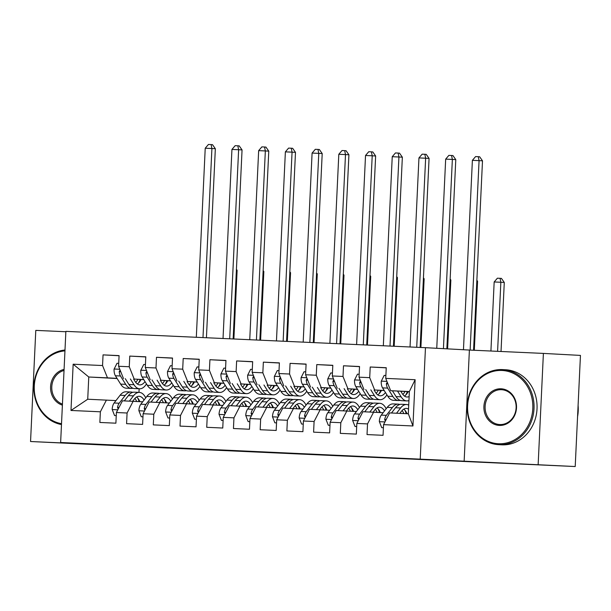 <?xml version="1.0" encoding="UTF-8"?>
<svg xmlns="http://www.w3.org/2000/svg" width="611" height="611" viewBox="0 0 611 611"><rect width="100%" height="100%" fill="white"/><g stroke="black" fill="none" stroke-linecap="round" stroke-linejoin="round"><path stroke-width="0.92" d="M222.9 450.078L190.663 448.611L222.9 450.078M350.836 455.959L308.799 453.973L350.844 455.936M538.154 464.536L543.393 353.41L469.393 350.05L464.146 461.183L575.211 466.537L168.331 448.039M464.146 461.183L60.634 442.501L65.873 331.368L425.47 347.682L420.231 458.815M65.858 331.75L35.789 330.383L30.55 441.516L104.55 444.869L60.634 442.501M30.55 441.516L168.323 448.084M263.753 451.934L227.239 450.276L263.753 451.934M269.619 452.186L329.108 455.111L269.619 452.186M117.136 378.537L88.771 377.002L87.724 399.227L70.983 410.462L100.364 411.799L99.868 422.461L115.891 423.186L116.396 412.524L127.08 413.005L126.584 423.667L142.607 424.401L143.111 413.731L153.796 414.22L153.3 424.882L169.323 425.607L169.827 414.945L180.512 415.434L180.016 426.096L196.039 426.822L196.543 416.16L207.228 416.641L206.732 427.303L222.755 428.036L223.259 417.366L233.944 417.855L233.448 428.517L249.471 429.243L249.975 418.581L260.66 419.07L260.164 429.732L276.187 430.457L276.691 419.795L287.376 420.276L286.88 430.938L302.903 431.672L303.407 421.01L314.092 421.491L313.596 432.153L329.619 432.878L330.123 422.216L340.808 422.705L340.312 433.367L356.335 434.093L356.839 423.431L367.524 423.912L367.028 434.574L383.051 435.307L383.555 424.645L389.612 412.921L408.316 413.769L409.362 391.544L390.658 390.696L409.355 391.704M70.983 410.462L73.16 364.209L102.549 365.538L107.475 377.85L117.037 378.369M119.076 355.747L103.053 354.876L102.549 365.538M103.053 354.876L119.084 355.61L118.58 366.272L129.265 366.753L134.191 379.064L143.753 379.584M145.792 356.954L129.769 356.091L129.265 366.753M129.769 356.091L145.8 356.816L145.296 367.478L155.981 367.967L160.907 380.279L170.469 380.79M172.508 358.168L156.485 357.305L155.981 367.967M156.485 357.305L172.516 358.031L172.012 368.693L182.697 369.174L187.623 381.485L197.185 382.005M199.224 359.383L183.201 358.512L182.697 369.174M183.201 358.512L199.232 359.245L198.728 369.907L209.413 370.388L214.339 382.7L223.901 383.219M225.94 360.589L209.917 359.726L209.413 370.388M209.917 359.726L225.948 360.452L225.444 371.114L236.129 371.603L241.055 383.914L250.617 384.426M252.656 361.804L236.633 360.941L236.129 371.603M236.633 360.941L252.664 361.666L252.16 372.328L262.845 372.809L267.771 385.121L277.333 385.64M279.372 363.018L263.349 362.147L262.845 372.809M263.349 362.147L279.38 362.881L278.876 373.542L289.561 374.024L294.487 386.335L304.049 386.855M306.088 364.225L290.065 363.362L289.561 374.024M290.065 363.362L306.096 364.087L305.592 374.749L316.277 375.238L321.203 387.55L330.765 388.061M332.804 365.439L316.781 364.576L316.277 375.238M316.781 364.576L332.812 365.302L332.308 375.964L342.992 376.452L347.919 388.756L357.481 389.276M359.52 366.653L343.497 365.783L342.992 376.452M343.497 365.783L359.528 366.516L359.024 377.178L369.708 377.659L374.635 389.971L384.197 390.49M386.236 367.86L370.213 366.997L369.708 377.659M370.213 366.997L386.244 367.723L385.74 378.385L415.129 379.721L412.944 425.974L383.555 424.645M383.128 412.715L362.896 411.715L356.839 423.431M367.524 423.912L373.581 412.196M385.74 378.385L390.658 390.696M415.129 379.721L409.362 391.544M356.412 411.501L336.18 410.5L330.123 422.216M340.808 422.705L346.865 410.982M407.3 391.735L408.125 391.781M374.635 389.971L384.25 390.582M407.27 391.827L408.079 391.865M359.024 377.178L363.942 389.49M329.696 410.287L309.464 409.286L303.407 421.01M314.092 421.491L320.149 409.775M380.584 390.521L381.409 390.566M347.919 388.756L357.534 389.367M380.554 390.612L381.363 390.658M332.308 375.964L337.226 388.275M302.98 409.08L282.748 408.079L276.691 419.795M287.376 420.276L293.433 408.56M353.868 389.314L354.693 389.352M321.203 387.55L330.818 388.161M353.838 389.398L354.647 389.444M305.592 374.749L310.51 387.061M276.264 407.865L256.032 406.865L249.975 418.581M260.66 419.07L266.717 407.346M327.152 388.1L327.977 388.145M294.487 386.335L304.102 386.946M327.122 388.191L327.931 388.229M278.876 373.542L283.794 385.854M249.548 406.651L229.316 405.651L223.259 417.366M233.944 417.855L240.001 406.139M300.436 386.885L301.261 386.931M267.771 385.121L277.386 385.732M300.406 386.977L301.215 387.023M252.16 372.328L257.078 384.64M222.832 405.444L202.6 404.444L196.543 416.16M207.228 416.641L213.285 404.925M273.72 385.671L274.545 385.717M241.055 383.914L250.67 384.525M273.69 385.762L274.499 385.808M225.444 371.114L230.362 383.425M196.116 404.23L175.884 403.229L169.827 414.945M180.512 415.434L186.569 403.711M247.004 384.464L247.829 384.51M214.339 382.7L223.954 383.311M246.974 384.556L247.783 384.594M198.728 369.907L203.646 382.211M169.4 403.016L149.168 402.015L143.111 413.731M153.796 414.22L159.853 402.504M220.288 383.25L221.113 383.296M187.623 381.485L197.238 382.096M220.258 383.341L221.067 383.387M172.012 368.693L176.93 381.004M142.684 401.801L122.452 400.808L116.396 412.524M127.08 413.005L133.137 401.29M193.572 382.035L194.397 382.081M160.907 380.279L170.522 380.89M193.542 382.127L194.351 382.173M145.296 367.478L150.214 379.79M115.968 400.595L87.724 399.227M100.364 411.799L106.421 400.075M166.856 380.829L167.681 380.874M134.191 379.064L143.806 379.675M166.826 380.92L167.635 380.959M118.58 366.272L123.498 378.576M575.211 466.537L580.45 355.411L543.393 353.41M469.393 350.05L425.47 347.682M139.484 381.149L139.445 381.99M139.125 388.772L138.957 392.377M138.636 399.243L138.59 400.136M140.889 379.805L140.079 379.767M140.14 379.614L140.965 379.66M107.475 377.85L88.771 377.002L73.16 364.209M408.316 413.769L412.944 425.974M233.616 450.574L265.709 452.209L233.616 450.574M290.256 453.171L275.355 452.484L290.256 453.125M118.717 363.354L117.022 363.278L114.066 369.166A7.966 3.643 92.6 0 0 115.403 375.757L120.627 384.113A23.004 10.517 92.6 0 0 126.248 388.191L131.327 388.42A23.004 10.517 92.6 0 0 132.938 388.222M130.38 378.95L133.985 384.716A23.004 10.517 92.6 0 0 139.606 388.795A23.004 10.517 92.6 0 0 146.472 383.937M133.633 379.125L135.115 381.501A19.094 8.73 92.6 0 0 139.789 384.892A19.094 8.73 92.6 0 0 145.006 381.585M120.084 370.037L119.206 371.656A7.966 3.643 92.6 0 0 120.474 375.986L125.706 384.342A23.004 10.517 92.6 0 0 131.327 388.42M138.544 382.975A23.004 10.517 92.6 0 0 140.194 379.477M137.849 379.355A19.094 8.73 -87.4 0 1 135.749 382.41M139.606 388.795L134.535 388.565A23.004 10.517 -87.4 0 1 128.913 384.487L125.27 378.675M137.284 383.945A19.094 8.73 92.6 0 0 141.042 379.523M202.989 337.593L211.91 148.519L205.227 148.221L196.314 337.287M205.227 148.221L208.443 144.463L211.116 144.586L212.491 144.654L215.339 148.71L206.426 337.746M215.339 148.71L211.91 148.519L211.116 144.586M132.663 401.267L134.283 399.166A19.094 8.73 -87.4 0 1 139.178 396.302A19.094 8.73 -87.4 0 1 144.059 400.029M129.387 401.122L133.458 395.852A23.004 10.517 -87.4 0 1 139.354 392.392A23.004 10.517 -87.4 0 1 145.746 397.845M114.555 415.541L116.25 415.633L114.555 415.541L112.164 409.408A7.966 3.643 -87.4 0 1 114.112 402.993L120.1 395.248A23.004 10.517 -87.4 0 1 125.996 391.788L131.075 392.018A23.004 10.517 92.6 0 0 125.179 395.477L119.191 403.222A7.966 3.643 92.6 0 0 117.518 407.4L118.19 409.049M124.316 400.892L128.386 395.623A23.004 10.517 -87.4 0 1 134.283 392.163L139.354 392.392M139.896 401.656A19.094 8.73 92.6 0 0 136.604 397.013M139.064 401.61A23.004 10.517 92.6 0 0 137.765 398.089M132.663 392.361A23.004 10.517 92.6 0 0 131.075 392.018M134.932 398.403A19.094 8.73 -87.4 0 1 136.681 401.48M236.381 270.291L237.121 270.329L233.883 338.99M237.121 270.329L236.419 269.336M145.433 364.568L143.738 364.492L140.782 370.373A7.966 3.643 92.6 0 0 142.119 376.972L147.343 385.32A23.004 10.517 92.6 0 0 152.964 389.398L158.043 389.627A23.004 10.517 92.6 0 0 159.654 389.436M157.096 380.164L160.701 385.931A23.004 10.517 92.6 0 0 166.322 390.009A23.004 10.517 92.6 0 0 173.188 385.144M160.349 380.34L161.831 382.715A19.094 8.73 92.6 0 0 166.505 386.099A19.094 8.73 92.6 0 0 171.722 382.791M146.8 371.251L145.922 372.87A7.966 3.643 92.6 0 0 147.19 377.201L152.422 385.549A23.004 10.517 92.6 0 0 158.043 389.627M165.26 384.189A23.004 10.517 92.6 0 0 166.91 380.691M164.565 380.569A19.094 8.73 -87.4 0 1 162.465 383.624M166.322 390.009L161.251 389.772A23.004 10.517 -87.4 0 1 155.629 385.701L151.986 379.889M164 385.159A19.094 8.73 92.6 0 0 167.758 380.737M229.705 338.8L238.626 149.733L231.943 149.428L223.03 338.502M231.943 149.428L235.159 145.67L237.832 145.792L239.207 145.869L242.055 149.916L233.142 338.96M242.055 149.916L238.626 149.733L237.832 145.792M172.149 365.775L170.454 365.699L167.498 371.587A7.966 3.643 92.6 0 0 168.835 378.178L174.059 386.534A23.004 10.517 92.6 0 0 179.68 390.612L184.759 390.841A23.004 10.517 92.6 0 0 186.37 390.643M183.812 381.371L187.417 387.137A23.004 10.517 92.6 0 0 193.038 391.216A23.004 10.517 92.6 0 0 199.904 386.358M187.065 381.547L188.547 383.929A19.094 8.73 92.6 0 0 193.221 387.313A19.094 8.73 92.6 0 0 198.438 384.006M173.516 372.466L172.638 374.077A7.966 3.643 92.6 0 0 173.906 378.408L179.138 386.763A23.004 10.517 92.6 0 0 184.759 390.841M191.976 385.404A23.004 10.517 92.6 0 0 193.626 381.906M191.281 381.776A19.094 8.73 -87.4 0 1 189.181 384.838M193.038 391.216L187.967 390.987A23.004 10.517 -87.4 0 1 182.345 386.908L178.702 381.096M190.716 386.373A19.094 8.73 92.6 0 0 194.474 381.951M256.421 340.014L265.342 150.948L258.659 150.642L249.746 339.708M258.659 150.642L261.875 146.884L264.548 147.007L265.922 147.083L268.771 151.131L259.858 340.167M268.771 151.131L265.342 150.948L264.548 147.007M159.379 402.481L160.999 400.381A19.094 8.73 -87.4 0 1 165.894 397.509A19.094 8.73 -87.4 0 1 170.775 401.244M156.103 402.328L160.174 397.066A23.004 10.517 -87.4 0 1 166.07 393.606A23.004 10.517 -87.4 0 1 172.462 399.052M142.966 416.824L141.271 416.748L138.88 410.623A7.966 3.643 -87.4 0 1 140.828 404.207L146.816 396.455A23.004 10.517 -87.4 0 1 152.712 393.003L157.791 393.232A23.004 10.517 92.6 0 0 151.895 396.684L145.907 404.436A7.966 3.643 92.6 0 0 144.234 408.606L144.906 410.264M151.032 402.099L155.102 396.829A23.004 10.517 -87.4 0 1 160.999 393.377L166.07 393.606M166.612 402.863A19.094 8.73 92.6 0 0 163.32 398.219M165.78 402.825A23.004 10.517 92.6 0 0 164.481 399.304M159.379 393.576A23.004 10.517 92.6 0 0 157.791 393.232M161.648 399.609A19.094 8.73 -87.4 0 1 163.397 402.695M263.097 271.498L263.837 271.544L260.599 340.205M263.837 271.544L263.135 270.543M141.271 416.748L142.966 416.839M186.095 403.695L187.714 401.595A19.094 8.73 -87.4 0 1 192.61 398.723A19.094 8.73 -87.4 0 1 197.49 402.458M182.819 403.543L186.89 398.273A23.004 10.517 -87.4 0 1 192.786 394.821A23.004 10.517 -87.4 0 1 199.178 400.266M167.987 417.962L169.682 418.054L167.987 417.962L165.596 411.837A7.966 3.643 -87.4 0 1 167.544 405.414L173.532 397.669A23.004 10.517 -87.4 0 1 179.428 394.21L184.507 394.439A23.004 10.517 92.6 0 0 178.611 397.898L172.623 405.651A7.966 3.643 92.6 0 0 170.95 409.821L171.622 411.47M177.748 403.313L181.818 398.044A23.004 10.517 -87.4 0 1 187.714 394.591L192.786 394.821M193.328 404.077A19.094 8.73 92.6 0 0 190.036 399.434M192.496 404.031A23.004 10.517 92.6 0 0 191.197 400.518M186.095 394.782A23.004 10.517 92.6 0 0 184.507 394.439M188.364 400.824A19.094 8.73 -87.4 0 1 190.113 403.902M289.813 272.712L290.553 272.75L287.315 341.419M290.553 272.75L289.851 271.758M62.398 405.146A18.345 16.314 93.1 0 1 50.576 386.71A18.345 16.314 93.1 0 1 64.079 369.426M64.033 370.472A17.436 15.512 -86.9 0 0 51.79 386.771A17.436 15.512 -86.9 0 0 62.444 404.1M61.482 424.553A37.584 33.429 93.1 0 1 33.888 385.953A37.584 33.429 93.1 0 1 64.995 350.019M64.957 350.867A36.683 32.627 -86.9 0 0 34.285 385.969A36.683 32.627 -86.9 0 0 61.52 423.698M498.477 443.746A36.683 32.627 -86.9 0 0 532.8 408.583A36.683 32.627 -86.9 0 0 501.937 370.465A36.683 32.627 -86.9 0 0 467.614 405.628A36.683 32.627 -86.9 0 0 498.477 443.746M502.387 369.586A37.584 33.429 93.1 0 1 502.647 369.594A37.584 33.429 93.1 0 1 534.006 408.782A37.584 33.429 93.1 0 1 498.851 444.671A37.584 33.429 93.1 0 1 498.591 444.655A37.584 33.429 93.1 0 1 467.232 405.467A37.584 33.429 93.1 0 1 502.387 369.586M499.34 425.424A18.345 16.314 93.1 0 1 483.912 406.368A18.345 16.314 93.1 0 1 501.073 388.787A18.345 16.314 93.1 0 1 516.501 407.843A18.345 16.314 93.1 0 1 499.34 425.424M501.44 389.703A17.436 15.512 -86.9 0 0 485.126 406.361A17.436 15.512 -86.9 0 0 499.676 424.538A17.436 15.512 -86.9 0 0 499.798 424.546A17.436 15.512 -86.9 0 0 516.112 407.896A17.436 15.512 -86.9 0 0 501.562 389.711A17.436 15.512 -86.9 0 0 501.44 389.703M578.098 405.368A37.584 33.429 93.1 0 1 577.563 416.649M505.412 369.747A37.584 33.429 93.1 0 1 505.664 369.762A37.584 33.429 93.1 0 1 537.023 408.95A37.584 33.429 93.1 0 1 501.868 444.831A37.584 33.429 93.1 0 1 501.616 444.823L498.591 444.655M198.865 366.99L197.17 366.913L194.214 372.802A7.966 3.643 92.6 0 0 195.551 379.393L200.775 387.748A23.004 10.517 92.6 0 0 206.396 391.827L211.475 392.056A23.004 10.517 92.6 0 0 213.086 391.857M210.528 382.585L214.133 388.352A23.004 10.517 92.6 0 0 219.754 392.43A23.004 10.517 92.6 0 0 226.62 387.573M213.781 382.761L215.263 385.136A19.094 8.73 92.6 0 0 219.937 388.527A19.094 8.73 92.6 0 0 225.154 385.22M200.232 373.672L199.354 375.291A7.966 3.643 92.6 0 0 200.622 379.622L205.854 387.977A23.004 10.517 92.6 0 0 211.475 392.056M218.692 386.61A23.004 10.517 92.6 0 0 220.342 383.112M217.997 382.99A19.094 8.73 -87.4 0 1 215.897 386.045M219.754 392.43L214.682 392.201A23.004 10.517 -87.4 0 1 209.061 388.122L205.418 382.31M217.432 387.58A19.094 8.73 92.6 0 0 221.19 383.158M283.137 341.228L292.058 152.154L285.375 151.856L276.462 340.923M285.375 151.856L288.591 148.099L291.264 148.221L292.638 148.29L295.487 152.345L286.574 341.381M295.487 152.345L292.058 152.154L291.264 148.221M225.581 368.204L223.886 368.127L220.93 374.008A7.966 3.643 92.6 0 0 222.267 380.607L227.491 388.955A23.004 10.517 92.6 0 0 233.112 393.033L238.191 393.263A23.004 10.517 92.6 0 0 239.802 393.072M237.244 383.8L240.849 389.566A23.004 10.517 92.6 0 0 246.47 393.644A23.004 10.517 92.6 0 0 253.336 388.779M240.497 383.975L241.979 386.351A19.094 8.73 92.6 0 0 246.653 389.734A19.094 8.73 92.6 0 0 251.869 386.427M226.948 374.887L226.07 376.506A7.966 3.643 92.6 0 0 227.338 380.836L232.57 389.184A23.004 10.517 92.6 0 0 238.191 393.263M245.408 387.825A23.004 10.517 92.6 0 0 247.058 384.327M244.713 384.204A19.094 8.73 -87.4 0 1 242.613 387.259M246.47 393.644L241.398 393.415A23.004 10.517 -87.4 0 1 235.77 389.337L232.134 383.525M244.148 388.795A19.094 8.73 92.6 0 0 247.906 384.372M309.853 342.435L318.774 153.369L312.091 153.063L303.178 342.137M312.091 153.063L315.307 149.305L317.98 149.428L319.354 149.504L322.203 153.552L313.29 342.595M322.203 153.552L318.774 153.369L317.98 149.428M212.811 404.902L214.43 402.802A19.094 8.73 -87.4 0 1 219.326 399.938A19.094 8.73 -87.4 0 1 224.206 403.665M209.535 404.757L213.606 399.487A23.004 10.517 -87.4 0 1 219.502 396.027A23.004 10.517 -87.4 0 1 225.894 401.48M194.703 419.177L196.398 419.268L194.703 419.177L192.312 413.044A7.966 3.643 -87.4 0 1 194.26 406.628L200.248 398.884A23.004 10.517 -87.4 0 1 206.144 395.424L211.223 395.653A23.004 10.517 92.6 0 0 205.327 399.113L199.339 406.857A7.966 3.643 92.6 0 0 197.666 411.035L198.338 412.685M204.464 404.528L208.534 399.258A23.004 10.517 -87.4 0 1 214.43 395.798L219.502 396.027M220.044 405.292A19.094 8.73 92.6 0 0 216.752 400.648M219.212 405.246A23.004 10.517 92.6 0 0 217.913 401.725M212.811 395.997A23.004 10.517 92.6 0 0 211.223 395.653M215.08 402.038A19.094 8.73 -87.4 0 1 216.829 405.116M316.529 273.927L317.269 273.965L314.031 342.626M317.269 273.965L316.567 272.972M239.527 406.116L241.146 404.016A19.094 8.73 -87.4 0 1 246.042 401.144A19.094 8.73 -87.4 0 1 250.922 404.879M236.251 405.964L240.322 400.701A23.004 10.517 -87.4 0 1 246.218 397.242A23.004 10.517 -87.4 0 1 252.61 402.687M223.114 420.46L221.419 420.383L219.028 414.258A7.966 3.643 -87.4 0 1 220.976 407.843L226.964 400.09A23.004 10.517 -87.4 0 1 232.86 396.638L237.939 396.867A23.004 10.517 92.6 0 0 232.043 400.32L226.055 408.072A7.966 3.643 92.6 0 0 224.382 412.242L225.054 413.899M231.179 405.735L235.25 400.465A23.004 10.517 -87.4 0 1 241.146 397.013L246.218 397.242M246.76 406.498A19.094 8.73 92.6 0 0 243.468 401.855M245.928 406.46A23.004 10.517 92.6 0 0 244.629 402.939M239.527 397.211A23.004 10.517 92.6 0 0 237.939 396.867M241.796 403.245A19.094 8.73 -87.4 0 1 243.545 406.33M343.245 275.133L343.985 275.179L340.747 343.84M343.985 275.179L343.283 274.179M221.419 420.383L223.114 420.475M252.297 369.411L250.602 369.334L247.646 375.223A7.966 3.643 92.6 0 0 248.983 381.814L254.207 390.169A23.004 10.517 92.6 0 0 259.828 394.248L264.907 394.477A23.004 10.517 92.6 0 0 266.518 394.278M263.96 385.006L267.565 390.773A23.004 10.517 92.6 0 0 273.186 394.851A23.004 10.517 92.6 0 0 280.052 389.994M267.213 385.182L268.695 387.565A19.094 8.73 92.6 0 0 273.369 390.948A19.094 8.73 92.6 0 0 278.585 387.641M253.664 376.101L252.786 377.713A7.966 3.643 92.6 0 0 254.054 382.043L259.285 390.398A23.004 10.517 92.6 0 0 264.907 394.477M272.124 389.039A23.004 10.517 92.6 0 0 273.774 385.541M271.429 385.411A19.094 8.73 -87.4 0 1 269.329 388.474M273.186 394.851L268.114 394.622A23.004 10.517 -87.4 0 1 262.486 390.544L258.85 384.731M270.864 390.009A19.094 8.73 92.6 0 0 274.614 385.587M336.569 343.649L345.49 154.583L338.807 154.278L329.894 343.344M338.807 154.278L342.023 150.52L344.696 150.642L346.07 150.718L348.919 154.766L340.006 343.81M348.919 154.766L345.49 154.583L344.696 150.642M266.243 407.331L267.862 405.23A19.094 8.73 -87.4 0 1 272.758 402.359A19.094 8.73 -87.4 0 1 277.638 406.094M262.967 407.178L267.038 401.908A23.004 10.517 -87.4 0 1 272.934 398.456A23.004 10.517 -87.4 0 1 279.326 403.902M249.83 421.674L248.135 421.598L245.744 415.472A7.966 3.643 -87.4 0 1 247.692 409.049L253.68 401.305A23.004 10.517 -87.4 0 1 259.576 397.845L264.655 398.082A23.004 10.517 92.6 0 0 258.759 401.534L252.771 409.286A7.966 3.643 92.6 0 0 251.098 413.456L251.77 415.106M257.895 406.949L261.966 401.679A23.004 10.517 -87.4 0 1 267.862 398.227L272.934 398.456M273.476 407.713A19.094 8.73 92.6 0 0 270.184 403.069M272.643 407.667A23.004 10.517 92.6 0 0 271.345 404.154M266.243 398.418A23.004 10.517 92.6 0 0 264.655 398.082M268.512 404.459A19.094 8.73 -87.4 0 1 270.261 407.537M369.961 276.348L370.701 276.386L367.463 345.055M370.701 276.386L369.999 275.393M248.135 421.598L249.83 421.689M279.013 370.625L277.318 370.549L274.362 376.437A7.966 3.643 92.6 0 0 275.698 383.028L280.923 391.384A23.004 10.517 92.6 0 0 286.544 395.462L291.623 395.691A23.004 10.517 92.6 0 0 293.234 395.493M290.676 386.221L294.281 391.987A23.004 10.517 92.6 0 0 299.902 396.065A23.004 10.517 92.6 0 0 306.768 391.208M293.929 386.396L295.411 388.772A19.094 8.73 92.6 0 0 300.085 392.163A19.094 8.73 92.6 0 0 305.301 388.856M280.38 377.308L279.502 378.927A7.966 3.643 92.6 0 0 280.77 383.257L286.001 391.613A23.004 10.517 92.6 0 0 291.623 395.691M298.84 390.246A23.004 10.517 92.6 0 0 300.49 386.748M298.145 386.626A19.094 8.73 -87.4 0 1 296.045 389.681M299.902 396.065L294.83 395.836A23.004 10.517 -87.4 0 1 289.202 391.758L285.566 385.946M297.58 391.216A19.094 8.73 92.6 0 0 301.33 386.794M363.285 344.864L372.206 155.79L365.523 155.492L356.61 344.558M365.523 155.492L368.739 151.734L371.412 151.856L372.786 151.925L375.635 155.981L366.722 345.016M375.635 155.981L372.206 155.79L371.412 151.856M292.959 408.538L294.578 406.437A19.094 8.73 -87.4 0 1 299.474 403.573A19.094 8.73 -87.4 0 1 304.354 407.3M289.683 408.392L293.754 403.123A23.004 10.517 -87.4 0 1 299.65 399.663A23.004 10.517 -87.4 0 1 306.042 405.116M274.851 422.812L276.546 422.904L274.851 422.812L272.46 416.679A7.966 3.643 -87.4 0 1 274.408 410.264L280.396 402.519A23.004 10.517 -87.4 0 1 286.292 399.059L291.371 399.288A23.004 10.517 92.6 0 0 285.474 402.748L279.487 410.493A7.966 3.643 92.6 0 0 277.814 414.67L278.486 416.32M284.611 408.163L288.682 402.893A23.004 10.517 -87.4 0 1 294.578 399.434L299.65 399.663M300.192 408.927A19.094 8.73 92.6 0 0 296.9 404.283M299.359 408.881A23.004 10.517 92.6 0 0 298.061 405.36M292.959 399.632A23.004 10.517 92.6 0 0 291.371 399.288M295.228 405.673A19.094 8.73 -87.4 0 1 296.977 408.751M396.676 277.562L397.417 277.6L394.179 346.261M397.417 277.6L396.715 276.607M305.729 371.839L304.034 371.763L301.078 377.644A7.966 3.643 92.6 0 0 302.414 384.243L307.639 392.59A23.004 10.517 92.6 0 0 313.26 396.669L318.339 396.898A23.004 10.517 92.6 0 0 319.95 396.707M317.392 387.435L320.996 393.201A23.004 10.517 92.6 0 0 326.618 397.28A23.004 10.517 92.6 0 0 333.484 392.415M320.645 387.611L322.127 389.986A19.094 8.73 92.6 0 0 326.801 393.369A19.094 8.73 92.6 0 0 332.017 390.062M307.096 378.522L306.218 380.141A7.966 3.643 92.6 0 0 307.486 384.472L312.717 392.827A23.004 10.517 92.6 0 0 318.339 396.898M325.556 391.46A23.004 10.517 92.6 0 0 327.206 387.962M324.861 387.84A19.094 8.73 -87.4 0 1 322.761 390.895M326.618 397.28L321.546 397.051A23.004 10.517 -87.4 0 1 315.918 392.972L312.282 387.16M324.296 392.43A19.094 8.73 92.6 0 0 328.046 388.008M390.001 346.07L398.922 157.004L392.239 156.699L383.326 345.773M392.239 156.699L395.454 152.941L398.128 153.063L399.502 153.14L402.351 157.187L393.438 346.231M402.351 157.187L398.922 157.004L398.128 153.063M319.675 409.752L321.294 407.652A19.094 8.73 -87.4 0 1 326.19 404.78A19.094 8.73 -87.4 0 1 331.07 408.515M316.399 409.599L320.47 404.337A23.004 10.517 -87.4 0 1 326.366 400.877A23.004 10.517 -87.4 0 1 332.758 406.323M301.567 424.019L303.262 424.11L301.567 424.019L299.176 417.893A7.966 3.643 -87.4 0 1 301.124 411.478L307.112 403.726A23.004 10.517 -87.4 0 1 313.008 400.274L318.087 400.503A23.004 10.517 92.6 0 0 312.19 403.955L306.203 411.707A7.966 3.643 92.6 0 0 304.53 415.877L305.202 417.534M311.327 409.37L315.398 404.1A23.004 10.517 -87.4 0 1 321.294 400.648L326.366 400.877M326.908 410.141A19.094 8.73 92.6 0 0 323.616 405.49M326.075 410.096A23.004 10.517 92.6 0 0 324.777 406.575M319.675 400.847A23.004 10.517 92.6 0 0 318.087 400.503M321.944 406.88A19.094 8.73 -87.4 0 1 323.693 409.966M423.392 278.769L424.133 278.815L420.895 347.476M424.133 278.815L423.431 277.814M332.445 373.046L330.75 372.97L327.794 378.858A7.966 3.643 92.6 0 0 329.13 385.449L334.354 393.805A23.004 10.517 92.6 0 0 339.976 397.883L345.055 398.112A23.004 10.517 92.6 0 0 346.666 397.914M344.108 388.642L347.712 394.408A23.004 10.517 92.6 0 0 353.334 398.487A23.004 10.517 92.6 0 0 360.2 393.629M347.361 388.817L348.843 391.2A19.094 8.73 92.6 0 0 353.517 394.584A19.094 8.73 92.6 0 0 358.733 391.277M333.812 379.737L332.934 381.348A7.966 3.643 92.6 0 0 334.202 385.678L339.433 394.034A23.004 10.517 92.6 0 0 345.055 398.112M352.272 392.674A23.004 10.517 92.6 0 0 353.922 389.176M351.577 389.047A19.094 8.73 -87.4 0 1 349.477 392.109M353.334 398.487L348.262 398.257A23.004 10.517 -87.4 0 1 342.634 394.179L338.998 388.367M351.012 393.644A19.094 8.73 92.6 0 0 354.762 389.222M416.717 347.285L425.638 158.218L418.955 157.913L410.042 346.979M418.955 157.913L422.17 154.155L424.844 154.278L426.218 154.354L429.067 158.402L420.154 347.445M429.067 158.402L425.638 158.218L424.844 154.278M346.391 410.966L348.01 408.866A19.094 8.73 -87.4 0 1 352.906 405.994A19.094 8.73 -87.4 0 1 357.786 409.729M343.115 410.813L347.185 405.544A23.004 10.517 -87.4 0 1 353.082 402.091A23.004 10.517 -87.4 0 1 359.474 407.537M329.978 425.309L328.283 425.233L325.892 419.108A7.966 3.643 -87.4 0 1 327.84 412.692L333.827 404.94A23.004 10.517 -87.4 0 1 339.724 401.48L344.803 401.717A23.004 10.517 92.6 0 0 338.906 405.169L332.919 412.921A7.966 3.643 92.6 0 0 331.246 417.092L331.918 418.741M338.043 410.584L342.114 405.314A23.004 10.517 -87.4 0 1 348.01 401.862L353.082 402.091M353.624 411.348A19.094 8.73 92.6 0 0 350.332 406.705M352.791 411.302A23.004 10.517 92.6 0 0 351.493 407.789M346.391 402.053A23.004 10.517 92.6 0 0 344.803 401.717M348.66 408.095A19.094 8.73 -87.4 0 1 350.409 411.172M450.108 279.983L450.849 280.021L447.603 348.881M450.849 280.021L450.147 279.028M328.283 425.233L329.978 425.325M359.161 374.26L357.466 374.184L354.51 380.073A7.966 3.643 92.6 0 0 355.846 386.664L361.07 395.019A23.004 10.517 92.6 0 0 366.692 399.098L371.771 399.327A23.004 10.517 92.6 0 0 373.382 399.128M370.824 389.856L374.428 395.623A23.004 10.517 92.6 0 0 380.05 399.701A23.004 10.517 92.6 0 0 386.916 394.843M374.077 390.032L375.559 392.415A19.094 8.73 92.6 0 0 380.233 395.798A19.094 8.73 92.6 0 0 385.449 392.491M360.528 380.943L359.65 382.562A7.966 3.643 92.6 0 0 360.918 386.893L366.149 395.248A23.004 10.517 92.6 0 0 371.771 399.327M378.988 393.881A23.004 10.517 92.6 0 0 380.638 390.383M378.293 390.261A19.094 8.73 -87.4 0 1 376.193 393.316M380.05 399.701L374.978 399.472A23.004 10.517 -87.4 0 1 369.35 395.393L365.714 389.581M377.728 394.859A19.094 8.73 92.6 0 0 381.478 390.429M443.426 348.652L452.354 159.425L445.671 159.127L436.75 348.293M445.671 159.127L448.886 155.37L451.56 155.492L452.934 155.561L455.783 159.616L446.855 348.835M455.783 159.616L452.354 159.425L451.56 155.492M373.107 412.173L374.726 410.073A19.094 8.73 -87.4 0 1 379.622 407.209A19.094 8.73 -87.4 0 1 384.502 410.936M369.831 412.028L373.901 406.758A23.004 10.517 -87.4 0 1 379.798 403.298A23.004 10.517 -87.4 0 1 386.19 408.751M356.694 426.524L354.999 426.447L352.608 420.315A7.966 3.643 -87.4 0 1 354.556 413.899L360.543 406.155A23.004 10.517 -87.4 0 1 366.44 402.695L371.519 402.924A23.004 10.517 92.6 0 0 365.622 406.384L359.635 414.128A7.966 3.643 92.6 0 0 357.962 418.306L358.634 419.956M364.759 411.799L368.83 406.529A23.004 10.517 -87.4 0 1 374.726 403.069L379.798 403.298M380.34 412.562A19.094 8.73 92.6 0 0 377.048 407.919M379.507 412.517A23.004 10.517 92.6 0 0 378.209 408.996M373.107 403.268A23.004 10.517 92.6 0 0 371.519 402.924M375.375 409.309A19.094 8.73 -87.4 0 1 377.124 412.387M476.824 281.197L477.565 281.236L474.312 350.279M477.565 281.236L476.863 280.243M354.999 426.447L356.694 426.539M385.877 375.475L384.182 375.398L381.226 381.279A7.966 3.643 92.6 0 0 382.562 387.878L387.786 396.226A23.004 10.517 92.6 0 0 393.408 400.304L398.487 400.541A23.004 10.517 92.6 0 0 400.098 400.342M397.54 391.071L401.144 396.837A23.004 10.517 92.6 0 0 406.766 400.915A23.004 10.517 92.6 0 0 408.942 400.526M400.793 391.246L402.275 393.621A19.094 8.73 92.6 0 0 406.949 397.005A19.094 8.73 92.6 0 0 409.126 396.516M387.244 382.158L386.366 383.777A7.966 3.643 92.6 0 0 387.634 388.107L392.865 396.463A23.004 10.517 92.6 0 0 398.487 400.541M405.704 395.096A23.004 10.517 92.6 0 0 407.354 391.598M405.009 391.475A19.094 8.73 -87.4 0 1 402.909 394.53M406.766 400.915L401.694 400.686A23.004 10.517 -87.4 0 1 396.065 396.608L392.43 390.796M404.444 396.065A19.094 8.73 92.6 0 0 408.194 391.643M470.134 350.088L479.07 160.64L472.387 160.334L463.459 349.736M472.387 160.334L475.602 156.576L478.276 156.699L479.65 156.775L482.499 160.823L473.563 350.24M482.499 160.823L479.07 160.64L478.276 156.699M399.823 413.387L401.442 411.287A19.094 8.73 -87.4 0 1 406.338 408.415A19.094 8.73 -87.4 0 1 408.53 409.149M396.547 413.235L400.617 407.972A23.004 10.517 -87.4 0 1 406.514 404.513A23.004 10.517 -87.4 0 1 408.721 405.139M381.715 427.654L383.41 427.746L381.715 427.654L379.324 421.529A7.966 3.643 -87.4 0 1 381.272 415.113L387.259 407.361A23.004 10.517 -87.4 0 1 393.156 403.909L398.235 404.138A23.004 10.517 92.6 0 0 392.338 407.59L386.351 415.343A7.966 3.643 92.6 0 0 384.678 419.513L385.35 421.17M391.475 413.005L395.546 407.736A23.004 10.517 -87.4 0 1 401.442 404.283L406.514 404.513M407.033 413.716A19.094 8.73 92.6 0 0 403.764 409.126M406.208 413.678A23.004 10.517 92.6 0 0 404.925 410.21M399.823 404.482A23.004 10.517 92.6 0 0 398.235 404.138M402.091 410.516A19.094 8.73 -87.4 0 1 403.825 413.571M497.591 351.333L500.852 282.259L494.169 281.961L490.916 351.027M494.169 281.961L497.385 278.204L500.058 278.318L501.432 278.395L504.281 282.45L501.028 351.485M504.281 282.45L500.852 282.259L500.058 278.318M119.779 369.273L114.135 369.013M125.706 384.342L120.627 384.113M133.985 384.716L128.913 384.487M120.474 375.986L115.403 375.757M120.764 371.74L119.206 371.656M112.225 409.561L117.793 409.813M128.386 395.623L133.458 395.852M120.1 395.248L125.179 395.477M114.112 402.993L119.191 403.222M119.008 407.476L117.518 407.4M146.495 370.48L140.851 370.228M152.422 385.549L147.343 385.32M160.701 385.931L155.629 385.701M147.19 377.201L142.119 376.972M147.48 372.954L145.922 372.87M173.211 371.694L167.567 371.442M179.138 386.763L174.059 386.534M187.417 387.137L182.345 386.908M173.906 378.408L168.835 378.178M174.196 374.161L172.638 374.077M138.941 410.775L144.509 411.027M155.102 396.829L160.174 397.066M146.816 396.455L151.895 396.684M140.828 404.207L145.907 404.436M145.724 408.69L144.234 408.606M165.657 411.99L171.225 412.242M181.818 398.044L186.89 398.273M173.532 397.669L178.611 397.898M167.544 405.414L172.623 405.651M172.439 409.897L170.95 409.821M199.927 372.909L194.283 372.649M205.854 387.977L200.775 387.748M214.133 388.352L209.061 388.122M200.622 379.622L195.551 379.393M200.912 375.375L199.354 375.291M226.643 374.123L220.999 373.863M232.57 389.184L227.491 388.955M240.849 389.566L235.77 389.337M227.338 380.836L222.267 380.607M227.628 376.59L226.07 376.506M192.373 413.196L197.941 413.448M208.534 399.258L213.606 399.487M200.248 398.884L205.327 399.113M194.26 406.628L199.339 406.857M199.155 411.111L197.666 411.035M219.089 414.411L224.657 414.663M235.25 400.465L240.322 400.701M226.964 400.09L232.043 400.32M220.976 407.843L226.055 408.072M225.871 412.326L224.382 412.242M253.359 375.33L247.715 375.078M259.285 390.398L254.207 390.169M267.565 390.773L262.486 390.544M254.054 382.043L248.983 381.814M254.344 377.797L252.786 377.713M245.805 415.625L251.373 415.877M261.966 401.679L267.038 401.908M253.68 401.305L258.759 401.534M247.692 409.049L252.771 409.286M252.587 413.532L251.098 413.456M280.075 376.544L274.431 376.284M286.001 391.613L280.923 391.384M294.281 391.987L289.202 391.758M280.77 383.257L275.698 383.028M281.06 379.011L279.502 378.927M272.521 416.832L278.089 417.084M288.682 402.893L293.754 403.123M280.396 402.519L285.474 402.748M274.408 410.264L279.487 410.493M279.303 414.747L277.814 414.67M306.791 377.758L301.147 377.499M312.717 392.827L307.639 392.59M320.996 393.201L315.918 392.972M307.486 384.472L302.414 384.243M307.776 380.225L306.218 380.141M299.237 418.046L304.805 418.298M315.398 404.1L320.47 404.337M307.112 403.726L312.19 403.955M301.124 411.478L306.203 411.707M306.019 415.961L304.53 415.877M333.507 378.965L327.863 378.713M339.433 394.034L334.354 393.805M347.712 394.408L342.634 394.179M334.202 385.678L329.13 385.449M334.492 381.432L332.934 381.348M325.953 419.261L331.521 419.513M342.114 405.314L347.185 405.544M333.827 404.94L338.906 405.169M327.84 412.692L332.919 412.921M332.735 417.168L331.246 417.092M360.223 380.179L354.579 379.92M366.149 395.248L361.07 395.019M374.428 395.623L369.35 395.393M360.918 386.893L355.846 386.664M361.208 382.646L359.65 382.562M352.669 420.467L358.237 420.719M368.83 406.529L373.901 406.758M360.543 406.155L365.622 406.384M354.556 413.899L359.635 414.128M359.451 418.382L357.962 418.306M386.939 381.394L381.295 381.134M392.865 396.463L387.786 396.226M401.144 396.837L396.065 396.608M387.634 388.107L382.562 387.878M387.924 383.861L386.366 383.777M379.385 421.682L384.953 421.934M395.546 407.736L400.617 407.972M387.259 407.361L392.338 407.59M381.272 415.113L386.351 415.343M386.167 419.597L384.678 419.513M505.664 369.762L502.647 369.594"/></g></svg>
